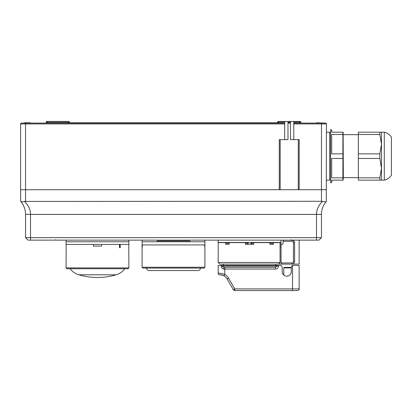 <?xml version="1.0" encoding="UTF-8"?>
<svg xmlns="http://www.w3.org/2000/svg" width="412" height="412" viewBox="0 0 412 412"><rect width="100%" height="100%" fill="white"/><g stroke="black" fill="none" stroke-linecap="round" stroke-linejoin="round"><path stroke-width="0.62" d="M284.682 123.924L25.559 123.924L25.559 123.095L284.682 123.095L284.682 139.627L279.269 139.627L279.269 189.716L20.6 189.716L20.6 123.924A0.824 0.824 0 0 1 21.424 123.095L25.559 123.095L24.354 123.095L24.354 122.766L27.28 122.766L27.28 123.095M316.447 123.095L316.447 122.766L325.598 123.095L293.771 123.095L293.771 121.442L299.972 121.442A0.824 0.824 0 0 1 300.801 122.271L300.801 123.095M287.988 123.095L290.465 123.095M322.236 123.095L321.463 123.095L321.463 123.924L293.771 123.924L293.771 139.627L299.184 139.627L299.184 189.716L321.463 189.716L25.559 189.716L25.559 201.288L24.473 201.427L321.463 201.288L321.463 189.716L326.422 189.716L321.463 189.716L321.463 123.924L326.422 123.924L326.304 201.427C323.137 205.176 321.525 209.502 321.463 214.41L321.463 237.657L318.986 240.134L291.789 240.134L291.377 239.722L290.965 240.134L56.058 240.134L55.646 239.722L55.234 240.134L28.037 240.134L25.559 237.657L25.559 214.41C25.498 209.502 23.886 205.176 20.718 201.427L20.6 189.716L25.559 189.716L25.559 123.924L20.6 123.924L20.6 189.716M277.657 123.095L277.657 122.271A0.824 0.824 0 0 1 278.481 121.442L290.465 121.442L290.465 139.627L293.771 139.627M284.682 139.627L287.988 139.627L287.988 121.442M284.682 121.442L284.682 123.095M293.771 123.924L293.771 123.095M287.988 122.271L290.465 122.271L290.465 121.442L293.771 121.442M46.221 123.095L46.221 122.271A0.824 0.824 0 0 1 47.05 121.442L68.541 121.442A0.824 0.824 0 0 1 69.365 122.271L69.365 123.095M326.422 123.924A0.824 0.824 0 0 0 325.598 123.095A0.824 0.824 0 0 1 326.422 123.924A0.824 0.824 0 0 0 325.598 123.095A0.824 0.824 0 0 1 326.422 123.924M288.812 123.095L288.812 122.766L289.641 122.766L289.641 123.095M69.365 122.766L86.309 122.766L86.309 123.095M86.309 122.766L276.004 122.766L276.004 123.095M276.004 122.766L277.657 122.766M287.988 122.766L288.647 122.766L288.647 123.095M27.28 122.766L30.287 122.766L30.287 123.095M25.559 237.657L321.463 237.657M316.504 240.134L316.504 214.41C316.581 209.502 318.594 205.176 322.55 201.427L321.463 201.288M20.6 201.288L20.718 201.427C21.249 201.916 22.495 201.916 24.473 201.427C28.428 205.176 30.442 209.502 30.519 214.41L30.519 240.134M322.55 201.427C324.517 201.916 325.768 201.916 326.304 201.427L326.422 201.288M323.847 201.7L324.419 201.767M324.97 201.792L325.428 201.772M21.213 201.7L21.578 201.772M22.052 201.792L22.583 201.772M343.119 132.19L343.335 177.649L358.337 177.649M331.876 132.19L331.66 129.708L331.66 132.19L342.902 132.19L342.902 158.46L331.66 158.46L331.66 177.83L342.902 177.83L342.902 158.46M342.902 177.83L342.902 180.132L331.66 180.132L331.66 182.609L330.553 182.609L330.553 129.708L331.66 129.708M342.902 153.856L331.66 153.856L331.66 134.492L331.66 153.856M342.902 134.492L331.66 134.492M331.66 158.46L331.66 177.83M384.293 132.19L384.293 180.132A11.572 11.572 0 0 0 391.4 175.203L391.4 137.114A11.572 11.572 0 0 0 384.293 132.19L381.481 132.19L381.481 180.132L384.293 180.132M379.828 177.83L379.828 180.132L358.337 180.132L358.337 177.83L379.828 177.83L381.481 168.142L379.828 158.46L358.337 158.46L358.337 177.83M358.337 158.46L358.337 153.856L379.828 153.856L379.828 158.46M358.337 153.856L358.337 134.492L379.828 134.492L381.481 144.174L379.828 153.856M358.337 134.492L358.337 132.19L379.828 132.19L379.828 134.492M381.481 132.19L379.828 132.19M381.481 180.132L379.828 180.132M326.422 132.19L329.729 132.19L329.729 180.132L326.422 180.132M66.059 267.908L128.879 267.908L128.05 268.737L66.888 268.737L66.059 267.908L66.167 244.434L93.339 244.434L93.339 246.088L101.599 246.088L101.599 244.434L128.771 244.434L128.879 267.908M97.469 274.804L78.8 274.804A66.126 66.126 0 0 0 116.138 274.804L97.469 274.804M119.619 247.741L119.382 244.434L66.059 244.434L66.059 241.787L128.879 241.787L128.879 244.434L120.206 244.434L120.206 247.741L119.619 247.741L119.619 244.434M66.059 240.134L66.059 241.787L128.879 241.787L128.879 240.134M157.157 241.787L157.157 240.963L189.865 240.963L189.865 241.787M204.918 240.134L204.918 241.787L142.104 241.787L142.104 244.929L173.514 244.929L142.377 244.929L142.377 246.582L142.104 246.582L142.104 244.929M204.918 244.929L173.514 244.929L204.646 244.929L204.646 246.582L204.918 246.582L204.918 241.787M204.918 267.249L204.095 268.073L142.928 268.073L142.104 267.249L204.918 267.249L204.918 246.582L204.646 246.582M142.104 267.249L142.104 246.582L142.377 246.582M218.144 240.134L218.144 242.452L280.963 242.452L280.963 240.134M272.327 243.276L269.875 243.276M253.684 243.276L251.619 243.276M247.488 243.276L245.423 243.276M229.232 243.276L226.78 243.276M250.877 244.27L250.877 242.452M248.23 242.452L248.23 244.27M251.619 242.452L251.619 244.27M247.488 242.452L247.488 244.27M221.177 265.431L278.481 265.431L278.481 266.09C278.27 267.929 277.235 268.918 275.376 269.067L275.376 267.414L223.711 267.414L224.756 267.414L224.756 269.067L223.922 269.067C222.228 268.835 221.311 267.841 221.177 266.09L221.177 265.431L218.144 265.431L218.195 273.197C218.298 274.207 218.854 274.758 219.869 274.85L219.962 274.85A8.266 8.266 0 0 1 222.609 275.288L219.962 274.85C220.549 274.675 221.877 275.02 223.958 275.88A8.266 8.266 0 0 1 227.12 278.986A8.266 8.266 0 0 0 223.958 275.88L223.283 275.546M275.376 267.414L276.895 266.09L276.895 265.431M275.844 265.431L275.844 264.107M223.216 264.107L223.216 265.431M218.195 273.197L218.365 273.197C219.462 273.017 221.594 273.429 224.756 274.433A9.919 9.919 0 0 1 228.552 278.157L234.758 288.905L299.148 288.905L299.148 265.431L292.247 265.431L291.294 267.084L291.294 271.626A4.547 4.547 0 0 1 286.747 276.174A4.547 4.547 0 0 1 282.205 271.626L282.205 267.084L281.247 265.431L278.481 265.431M299.148 288.905C299.56 289.317 299.009 289.868 297.495 290.558L234.758 290.558L234.758 288.905L233.326 289.729L227.12 278.986A8.266 8.266 0 0 0 223.958 275.88L224.756 274.433L220.78 273.367M218.365 273.197A1.653 1.597 90 0 0 219.962 274.85M268.562 267.414L270.643 267.414M233.326 289.729A1.653 1.653 0 0 0 234.758 290.558A1.653 1.653 0 0 1 233.326 289.729A1.653 1.653 0 0 0 234.758 290.558L292.535 290.558L292.535 265.431M291.294 267.908L283.77 267.908L283.77 275.067M283.77 267.908L284.27 267.414L291.294 267.414M221.888 265.431L221.888 266.09L223.711 267.414L223.922 269.067M292.118 241.293L292.118 240.134A2.477 2.477 0 0 1 294.601 242.617L294.601 261.625A2.477 2.477 0 0 1 292.118 264.107L281.375 264.107L281.046 262.949L292.118 262.949A1.324 1.324 0 0 0 293.442 261.625L293.442 242.617A1.324 1.324 0 0 0 292.118 241.293L283.111 241.293L283.441 240.134M281.128 244.599L281.391 244.599L281.046 244.599L281.046 262.949M283.111 242.946C282.998 243.945 282.426 244.496 281.391 244.599C282.426 244.496 282.998 243.945 283.111 242.946L283.111 241.293M290.965 240.134L291.789 240.134M281.375 264.107L219.797 264.107L218.144 262.454L280.067 262.454L280.067 242.617L272.327 242.617L272.327 244.27L269.875 244.27L273.501 244.27L273.501 242.617M218.144 262.454L218.252 242.617L225.606 242.617L225.606 244.27L229.232 244.27L229.232 242.617L245.423 242.617L245.423 244.27L253.684 244.27L253.684 242.617L269.875 242.617L269.875 244.27M226.78 244.27L226.78 242.617L225.606 242.617M280.963 247.576A4.13 4.13 0 0 0 281.046 248.4A4.13 4.13 0 0 1 280.963 247.576L280.963 242.617L280.067 242.617M280.067 262.454L278.363 264.107M299.148 240.134L299.148 264.107L292.118 264.107L292.118 262.949M280.17 139.627L280.17 189.716M298.283 139.627L298.283 189.716M284.682 122.271L278.481 122.271L278.481 123.095M299.972 123.095L299.972 122.271L293.771 122.271M68.541 123.095L68.541 122.271L47.05 122.271L47.05 123.095M20.6 123.924A0.824 0.824 0 0 1 21.424 123.095M300.801 122.271L299.972 122.271L299.972 121.442M278.481 121.442L278.481 122.271L277.657 122.271M47.05 121.442L47.05 122.271L46.221 122.271M68.541 122.271L68.541 121.442A0.824 0.824 0 0 1 69.365 122.271L68.541 122.271M321.463 214.41L25.559 214.41M221.177 266.09L278.481 266.09M224.756 274.433L224.756 269.067L275.376 269.067M224.756 276.385A8.266 8.266 0 0 1 227.12 278.986L228.552 278.157M294.601 242.617L293.442 242.617M294.601 261.625L293.442 261.625M343.335 177.649L343.119 180.132M330.553 179.302L329.729 179.302M331.876 180.132L331.66 182.609M330.553 133.014L329.729 133.014M343.335 134.667L358.337 134.667M70.143 268.737C72.363 271.704 75.252 273.728 78.8 274.804M124.795 268.737C122.575 271.704 119.686 273.728 116.138 274.804M173.514 270.555L197.976 270.555C199.485 270.406 200.309 269.582 200.459 268.073C200.309 269.582 199.485 270.406 197.976 270.555L149.046 270.555C147.537 270.406 146.713 269.582 146.564 268.073C146.713 269.582 147.537 270.406 149.046 270.555L173.514 270.555M142.104 240.134L142.104 241.787"/></g></svg>
